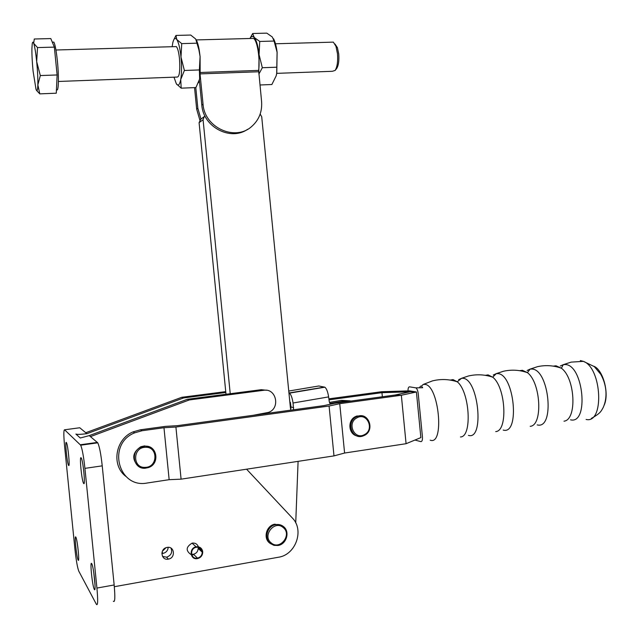 <?xml version="1.0" encoding="UTF-8"?>
<svg xmlns="http://www.w3.org/2000/svg" width="638" height="638" viewBox="0 0 638 638"><rect width="100%" height="100%" fill="white"/><g stroke="black" fill="none" stroke-linecap="round" stroke-linejoin="round"><path stroke-width="0.96" d="M276.693 73.362L332.358 71.297L335.117 70.435C337.247 66.974 338.036 61.392 337.47 53.672L335.955 46.263L333.347 42.132L331.377 42.188M334.95 43.974L337.422 47.659L338.73 54.039C339.217 60.682 338.539 65.491 336.689 68.481L336.505 68.713M52.81 42.148L53.871 42.124C55.147 44.644 56.319 50.928 57.38 60.993C59.087 77.421 58.544 93.308 56.535 89.376M175.051 46.622L176.335 46.59C177.739 48.201 178.792 52.244 179.501 58.712C180.291 71.336 179.406 77.461 176.846 77.07L58.409 81.465M39.795 93.866L37.849 84.886C37.969 78.633 37.578 70.882 36.685 61.639L40.322 75.555L37.849 84.886C37.642 90.588 37.028 92.039 36.007 89.256L33.088 71.193C32.227 62.357 31.836 54.788 31.916 48.48L32.235 43.783C32.554 41.805 33.032 41.645 33.67 43.304L37.514 47.579L36.685 61.639C35.736 52.539 34.731 46.43 33.67 43.304L34.285 38.998L50.809 38.575L54.342 47.116L57.125 74.965L56.28 93.204L39.795 93.866L36.597 90.5M40.322 75.555L57.125 74.965M37.514 47.579L54.342 47.116M184.39 70.475L181.001 57.101C181.806 65.977 181.718 73.442 180.737 79.479C179.645 84.99 178.177 86.425 176.335 83.785L181.192 88.164L180.737 79.479L184.39 70.475L199.375 69.941L199.646 78.761L198.402 82.796M194.542 87.629L196.679 109.202L197.844 108.269L195.794 87.573M199.838 120.048L196.679 109.202M197.844 108.269L200.97 119.075M247.584 129.315C230.621 141.325 203.211 127.114 201.815 105.087L203.036 104.114L200.172 75.26L199.527 79.311L195.914 87.573L181.192 88.164M199.343 80.117L201.815 105.087M203.036 104.114C204.463 127.791 235.334 141.604 251.731 126.444C259.036 119.952 262.322 111.626 261.58 101.466L258.653 70.395C260.192 58.505 257.337 40.68 253.573 38.392L251.284 38.455M258.781 73.099L259.068 54.653C258.135 46.111 256.524 40.385 254.227 37.49C252.688 35.832 251.284 36.159 250 38.487M259.953 84.99L271.868 84.511L276.166 75.866L276.685 73.41L277.091 52.236L274.085 41.055L272.338 37.012L266.804 33.136L252.688 33.495L249.968 38.487M258.884 74.104L262.322 67.724L276.653 67.213M262.322 67.724L259.068 54.653L259.738 41.454L274.085 41.055M259.738 41.454L254.227 37.49L252.688 33.495M273.566 38.79C275.177 41.853 276.358 46.335 277.115 52.252L276.78 73.203L276.166 75.866M196.153 39.708C197.381 41.869 198.418 45.394 199.263 50.29L200.085 56.503L200.172 75.26M199.375 69.941L200.085 56.503L198.897 49.852L195.714 39.03L190.714 35.05L175.96 35.425L173.911 39.564M181.718 43.607L176.774 39.532C178.648 42.507 180.06 48.368 181.001 57.101L181.718 43.607L196.727 43.193M172.156 46.71L172.81 42.69C173.839 38.487 175.163 37.435 176.774 39.532L175.96 35.425M173.975 77.174L176.335 83.785M200.763 119.234L199.088 122.671L226.004 394.268M205.005 116.092L204.216 116.642L203.075 119.713L230.222 393.718M295.729 522.897L298.09 461.354M290.976 408.583L290.45 408.224L261.716 116.802L260.176 114.019M168.185 547.332C167.898 550.53 166.199 552.54 163.097 553.377L161.853 553.473M167.14 547.412L166.925 547.46C159.54 548.696 160.967 560.714 168.312 559.135L168.384 559.119C175.849 558.011 174.565 545.857 167.14 547.412M162.507 556.384L166.59 557.173C171.112 555.507 172.579 552.492 171.008 548.13M78.131 560.036L78.131 560.036C76.56 557.596 74.183 533.966 75.834 537.14L75.858 537.188C77.437 539.565 79.822 563.601 78.131 560.036L78.554 559.965M68.633 465.413L68.529 465.261C67.022 462.949 64.845 440.467 66.328 442.485L66.448 442.66C67.963 444.933 70.156 467.798 68.633 465.413M94.296 589.313L94.296 589.305C92.327 586.186 89.679 559.805 91.728 563.697L91.768 563.761C93.746 566.815 96.41 593.691 94.296 589.313L94.895 589.201M83.682 483.476L83.546 483.261C81.664 480.31 79.279 455.38 81.114 457.821L81.281 458.068C83.179 460.971 85.572 486.371 83.682 483.476M202.071 550.929L198.522 547.364M198.378 546.814C197.325 544.094 195.324 542.85 192.373 543.097L192.078 543.153C185.873 546.949 185.578 550.793 191.201 554.693M198.147 548.401L202.732 552.085C202.557 555.507 200.818 557.684 197.533 558.601L197.365 558.633C190.052 560.092 188.744 548.058 196.081 546.83L196.384 546.774C199.822 546.567 201.919 548.138 202.685 551.495L202.198 551.567C201.488 548.505 199.566 547.077 196.424 547.268L196.153 547.316C189.422 548.441 190.618 559.478 197.317 558.138L197.485 558.106C200.484 557.269 202.071 555.283 202.246 552.157L198.147 548.401C197.979 551.479 196.416 553.433 193.458 554.255L197.485 558.106M191.751 554.797L193.338 554.765M191.607 554.27L193.458 554.255M271.214 542.93C279.954 550.698 292.435 534.58 283.2 527.546C274.531 519.715 261.883 535.856 271.214 542.93M270.353 543.528L273.941 545.346L278.009 545.482C286.534 544.358 290.234 531.645 283.535 526.613C281.206 524.763 278.543 524.125 275.544 524.691C267.186 526.047 263.717 538.584 270.353 543.528M282.124 525.648L274.771 524.197C266.429 525.553 262.968 538.057 269.595 542.994L270.544 543.68M165.984 547.731L162.347 551.264M225.74 391.628L181.742 397.299L85.763 432.731L86.904 433.68C80.811 434.438 77.142 434.566 75.898 434.063L80.268 438.003L89.24 435.618L187.381 399.268L261.317 389.69L266.349 390.257M225.828 392.49L183.592 397.945L86.904 433.68M114.33 586.713L278.423 557.245C295.841 554.853 304.541 529.891 292.276 517.928L246.579 469.193M253.334 415.274L268.462 412.403C280.624 408.384 276.342 388.064 263.789 390.281L189.319 399.946L90.437 436.615L89.24 435.618M197.995 547.26L198.585 547.747M181.742 397.299L183.592 397.945M64.597 429.789L80.683 445.196C82.214 448.769 83.634 456.497 84.926 468.364L96.928 588.061C98.045 600.573 97.869 605.996 96.402 604.33L78.793 571.169C77.437 567.692 76.145 560.331 74.917 549.071L64.605 446.345C63.593 435.379 63.593 429.86 64.597 429.789L79.766 427.763L85.763 432.731M93.754 572.469L95.046 585.357M113.349 601.219C114.984 602.838 115.255 597.423 114.162 584.974L102.232 465.852C100.932 454.041 99.44 446.369 97.758 442.828L90.437 436.615M189.319 399.946L187.381 399.268M202.732 552.085L202.246 552.157M289.851 402.187L290.37 402.323L290.992 406.964L290.505 410.194M288.751 391.038L318.825 385.982L324.83 387.194C326.544 388.494 327.804 391.724 328.626 396.9L329.24 401.525L330.332 404.213M288.942 392.992L324.503 387.083M329.431 402.426L341.394 400.353L350.198 400.871M293.568 409.771L293.049 403.001C292.228 397.777 291.032 394.491 289.445 393.16L289.142 393.04M329.878 403.503L344.337 400.999L351.171 401.023M593.882 366.26C603.085 369.817 609.497 393.526 604.218 405.074M408.001 390.895C408.001 388.231 408.519 386.875 409.564 386.835L415.84 387.856C417.045 388.662 417.826 390.552 418.209 393.518L422.428 436.783C422.619 440.005 422.093 441.616 420.841 441.624L414.947 440.045M420.865 437.604L416.407 391.979L409.556 390.847L410.146 391.788L416.407 391.979L401.342 395.249L406.079 443.705L420.865 437.604M406.079 443.705L344.592 453.036L339.743 403.679L401.342 395.249L395.042 395.034L410.146 391.788L381.955 392.673L382.353 396.772M362.36 415.928L356.809 416.032L355.358 416.646C347.255 420.442 348.484 434.39 357.073 435.953M356.307 416.885C345.78 421.854 351.945 439.973 362.807 436.065L364.537 435.339C375.128 430.251 368.684 412.06 357.759 416.263L356.307 416.885M356.993 417.802C346.506 422.866 354.409 440.523 364.489 434.598C374.889 429.518 367.089 411.973 356.993 417.802M344.592 453.036L333.985 455.891L329.08 406.031L339.743 403.679M333.985 455.891L181.088 479.162L175.905 427.029L329.08 406.031M181.088 479.162L169.15 479.68L163.974 427.731L175.905 427.029M125.798 476.347C111.012 465.23 115.414 438.936 133.151 431.862L140.448 429.789L142.051 430.73L163.974 427.731M142.051 430.73L134.698 432.827C106.761 443.705 118.182 488.899 147.266 482.998L169.15 479.68M137.904 465.86C131.564 458.674 132.544 452.294 140.838 446.728L144.603 445.882L151.078 447.693M145.209 468.236L148.51 467.55C160.17 463.826 157.179 445.085 145.097 446.201L141.317 447.047C129.977 451.122 133.35 469.448 145.209 468.236M145.368 467.359C158.192 467.16 158.08 446.233 145.265 447.31C132.385 447.421 132.481 468.531 145.368 467.359M395.042 395.034L334.487 403.304L323.849 405.632L177.276 425.674L165.449 426.375L140.448 429.789M329.017 399.835L381.955 392.673L381.596 391.732L328.881 398.846M381.596 391.732L409.556 390.847M200.308 73.888L258.653 71.767M200.42 72.493L258.653 70.395M203.075 119.713L199.088 122.671M97.415 442.405L80.38 444.758M114.162 584.974L96.928 588.061M102.232 465.852L84.926 468.364M263.789 390.281L261.317 389.69M328.626 396.9L293.049 403.001M341.394 400.353L344.337 400.999M290.992 406.964L293.663 407.682M458.666 379.682L461.617 378.278L462.861 378.286C478.596 378.637 484.625 440.73 468.412 435.371M450.229 380.089L453.044 379.602L457.255 381.811C469.831 391.708 472.399 437.03 460.453 436.966M485.287 375.335L488.11 374.897L492.703 377.178C505.767 387.059 508.119 431.192 495.702 431.591M493.262 375.048L496.26 373.637L497.72 373.605C514.332 373.82 520.273 435.212 503.191 430.076M519.611 370.678L522.426 370.295L527.403 372.648C540.888 382.521 543.058 425.482 530.202 426.336M527.132 370.495L530.138 369.099L531.821 369.035C549.278 369.107 555.132 429.821 537.22 424.9M553.226 366.132L556.009 365.789L561.376 368.214C575.245 378.071 577.223 419.908 563.976 421.184M560.3 366.029L563.282 364.665L565.204 364.553C583.451 364.497 589.233 424.549 570.531 419.828M580.333 360.566L583.379 361.355C601.977 367.799 604.521 424.055 586.115 419.453M430.187 440.172C444.877 446.002 438.88 384.467 424.749 384.411L423.233 384.459L421.439 386.094L422.691 387.721L415.84 387.856M420.578 386.118L419.397 387.768M333.347 42.132L275.48 43.775M337.422 47.659L335.955 46.263M53.871 42.124L52.292 42.164M176.335 46.59L55.937 50.003M196.273 39.923L253.573 38.392M199.263 50.29L198.897 49.852M336.689 68.481L335.117 70.435M204.216 116.642L200.204 119.649M68.529 465.261L68.968 465.198M83.546 483.261L84.16 483.173M192.078 543.153L196.081 546.83M97.758 442.828L80.683 445.196M274.771 524.197L275.544 524.691M166.59 557.173L168.384 559.119M162.028 552.221L163.097 553.377M289.445 393.16L324.83 387.194M591.386 418.384C600.844 413.073 601.02 411.247 603.181 407.562C605.366 402.682 606.283 397.251 605.933 391.269C605.438 385.248 603.715 379.578 600.741 374.267L594.281 366.595L583.379 361.355L571.162 362.113L563.282 364.665L561.376 368.214C553.601 365.446 545.689 364.92 537.643 366.635L530.138 369.099L527.403 372.648C519.507 369.912 511.493 369.45 503.374 371.276L496.26 373.637L492.703 377.178C484.665 374.466 476.53 374.083 468.308 376.021L461.617 378.278L457.255 381.811C449.048 379.131 440.77 378.82 432.436 380.894L423.233 384.459M140.838 446.728L141.317 447.047M134.698 432.827L133.151 431.862M356.809 416.032L357.759 416.263"/></g></svg>
